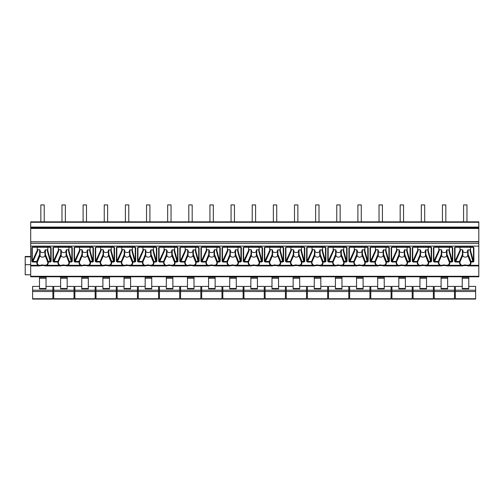 <?xml version="1.0" encoding="UTF-8"?>
<svg xmlns="http://www.w3.org/2000/svg" width="504" height="504" viewBox="0 0 504 504"><rect width="100%" height="100%" fill="white"/><g stroke="black" fill="none" stroke-linecap="round" stroke-linejoin="round"><path stroke-width="0.76" d="M30.694 222.296L478.8 222.296L478.8 221.836L30.694 221.836L40.843 221.836L30.694 221.836L30.694 276.784L478.8 276.784L478.8 241.8M30.694 241.8L478.8 241.618L478.8 222.296M30.694 274.787L25.2 274.787L25.2 256.473L30.694 256.473M30.694 264.695L25.2 264.695M463.579 221.836L445.826 221.836L466.962 221.836L466.962 204.926L463.579 204.926L463.579 221.836M442.443 221.836L424.689 221.836L445.826 221.836L445.826 204.926L442.443 204.926L442.443 221.836M421.306 221.836L403.553 221.836L424.689 221.836L424.689 204.926L421.306 204.926L421.306 221.836M400.17 221.836L382.416 221.836L403.553 221.836L403.553 204.926L400.17 204.926L400.17 221.836M379.033 221.836L361.28 221.836L382.416 221.836L382.416 204.926L379.033 204.926L379.033 221.836M357.897 221.836L340.143 221.836L361.28 221.836L361.28 204.926L357.897 204.926L357.897 221.836M336.76 221.836L319.007 221.836L340.143 221.836L340.143 204.926L336.76 204.926L336.76 221.836M315.624 221.836L297.87 221.836L319.007 221.836L319.007 204.926L315.624 204.926L315.624 221.836M294.487 221.836L276.728 221.836L297.87 221.836L297.87 204.926L294.487 204.926L294.487 221.836M273.351 221.836L255.591 221.836L276.728 221.836L276.728 204.926L273.351 204.926L273.351 221.836M252.214 221.836L234.454 221.836L255.591 221.836L255.591 204.926L252.214 204.926L252.214 221.836M231.071 221.836L213.318 221.836L234.454 221.836L234.454 204.926L231.071 204.926L231.071 221.836M209.935 221.836L192.181 221.836L213.318 221.836L213.318 204.926L209.935 204.926L209.935 221.836M188.798 221.836L171.045 221.836L192.181 221.836L192.181 204.926L188.798 204.926L188.798 221.836M167.662 221.836L149.909 221.836L171.045 221.836L171.045 204.926L167.662 204.926L167.662 221.836M146.525 221.836L128.772 221.836L149.909 221.836L149.909 204.926L146.525 204.926L146.525 221.836M125.389 221.836L107.635 221.836L128.772 221.836L128.772 204.926L125.389 204.926L125.389 221.836M104.252 221.836L86.499 221.836L107.635 221.836L107.635 204.926L104.252 204.926L104.252 221.836M83.116 221.836L65.362 221.836L86.499 221.836L86.499 204.926L83.116 204.926L83.116 221.836M61.979 221.836L44.226 221.836L65.362 221.836L65.362 204.926L61.979 204.926L61.979 221.836M40.843 221.836L44.226 221.836L44.226 204.926L40.843 204.926L40.843 221.836M30.694 228.451L478.8 228.451M37.246 247.13L37.246 250.375L37.668 250.721L32.754 262.03L31.865 261.431L31.865 247.577L32.376 247.199M459.988 247.13L459.988 250.375L460.41 250.721L455.496 262.03L454.608 261.431L454.608 247.577L455.427 247.073L473.451 247.351L473.048 247.004L473.867 247.596L473.867 261.431L473.004 262.03L470.131 250.998L470.131 249.776L470.56 249.474M454.608 247.577L455.118 247.199M438.852 247.13L438.852 250.375L439.274 250.721L434.36 262.03L433.471 261.431L433.471 247.577L434.291 247.073L452.315 247.351L451.912 247.004L452.724 247.596L452.724 261.431L451.868 262.03L448.995 250.998L448.995 249.776L449.417 249.474M433.471 247.577L433.982 247.199M417.715 247.13L417.715 250.375L418.137 250.721L413.223 262.03L412.335 261.431L412.335 247.577L413.154 247.073L431.178 247.351L430.769 247.004L431.588 247.596L431.588 261.431L430.731 262.03L427.858 250.998L427.858 249.776L428.28 249.474M412.335 247.577L412.845 247.199M396.579 247.13L396.579 250.375L397.001 250.721L392.087 262.03L391.199 261.431L391.199 247.577L392.011 247.073L410.036 247.351L409.632 247.004L410.451 247.596L410.451 261.431L409.594 262.03L406.722 250.998L406.722 249.776L407.144 249.474M391.199 247.577L391.709 247.199M375.442 247.13L375.442 250.375L375.864 250.721L370.95 262.03L370.062 261.431L370.062 247.577L370.875 247.073L388.899 247.351L388.496 247.004L389.315 247.596L389.315 261.431L388.458 262.03L385.585 250.998L385.585 249.776L386.007 249.474M370.062 247.577L370.572 247.199M354.306 247.13L354.306 250.375L354.728 250.721L349.814 262.03L348.925 261.431L348.925 247.577L349.738 247.073L367.762 247.351L367.359 247.004L368.178 247.596L368.178 261.431L367.315 262.03L364.449 250.998L364.449 249.776L364.871 249.474M348.925 247.577L349.429 247.199M333.169 247.13L333.169 250.375L333.591 250.721L328.677 262.03L327.789 261.431L327.789 247.577L328.602 247.073L346.626 247.351L346.223 247.004L347.042 247.596L347.042 261.431L346.179 262.03L343.312 250.998L343.312 249.776L343.734 249.474M327.789 247.577L328.293 247.199M312.026 247.13L312.026 250.375L312.455 250.721L307.541 262.03L306.646 261.431L306.646 247.577L307.465 247.073L325.489 247.351L325.086 247.004L325.905 247.596L325.905 261.431L325.042 262.03L322.176 250.998L322.176 249.776L322.598 249.474M306.646 247.577L307.156 247.199M290.89 247.13L290.89 250.375L291.312 250.721L286.398 262.03L285.51 261.431L285.51 247.577L286.329 247.073L304.353 247.351L303.95 247.004L304.769 247.596L304.769 261.431L303.906 262.03L301.039 250.998L301.039 249.776L301.461 249.474M285.51 247.577L286.02 247.199M269.753 247.13L269.753 250.375L270.175 250.721L265.262 262.03L264.373 261.431L264.373 247.577L265.192 247.073L283.216 247.351L282.813 247.004L283.632 247.596L283.632 261.431L282.769 262.03L279.903 250.998L279.903 249.776L280.325 249.474M264.373 247.577L264.883 247.199M248.617 247.13L248.617 250.375L249.039 250.721L244.125 262.03L243.237 261.431L243.237 247.577L244.056 247.073L262.08 247.351L261.677 247.004L262.496 247.596L262.496 261.431L261.633 262.03L258.766 250.998L258.766 249.776L259.188 249.474M243.237 247.577L243.747 247.199M227.48 247.13L227.48 250.375L227.903 250.721L222.988 262.03L222.1 261.431L222.1 247.577L222.919 247.073L240.944 247.351L240.54 247.004L241.359 247.596L241.359 261.431L240.496 262.03L237.63 250.998L237.63 249.776L238.052 249.474M222.1 247.577L222.611 247.199M206.344 247.13L206.344 250.375L206.766 250.721L201.852 262.03L200.964 261.431L200.964 247.577L201.783 247.073L219.807 247.351L219.404 247.004L220.223 247.596L220.223 261.431L219.36 262.03L216.487 250.998L216.487 249.776L216.915 249.474M200.964 247.577L201.474 247.199M185.207 247.13L185.207 250.375L185.629 250.721L180.716 262.03L179.827 261.431L179.827 247.577L180.646 247.073L198.671 247.351L198.267 247.004L199.086 247.596L199.086 261.431L198.223 262.03L195.35 250.998L195.35 249.776L195.773 249.474M179.827 247.577L180.338 247.199M164.071 247.13L164.071 250.375L164.493 250.721L159.579 262.03L158.691 261.431L158.691 247.577L159.51 247.073L177.534 247.351L177.131 247.004L177.944 247.596L177.944 261.431L177.087 262.03L174.214 250.998L174.214 249.776L174.636 249.474M158.691 247.577L159.201 247.199M142.934 247.13L142.934 250.375L143.357 250.721L138.442 262.03L137.554 261.431L137.554 247.577L138.373 247.073L156.391 247.351L155.988 247.004L156.807 247.596L156.807 261.431L155.95 262.03L153.077 250.998L153.077 249.776L153.5 249.474M137.554 247.577L138.065 247.199M121.798 247.13L121.798 250.375L122.22 250.721L117.306 262.03L116.418 261.431L116.418 247.577L117.23 247.073L135.255 247.351L134.852 247.004L135.671 247.596L135.671 261.431L134.814 262.03L131.941 250.998L131.941 249.776L132.363 249.474M116.418 247.577L116.928 247.199M100.661 247.13L100.661 250.375L101.083 250.721L96.169 262.03L95.281 261.431L95.281 247.577L96.094 247.073L114.118 247.351L113.715 247.004L114.534 247.596L114.534 261.431L113.671 262.03L110.804 250.998L110.804 249.776L111.227 249.474M95.281 247.577L95.785 247.199M79.525 247.13L79.525 250.375L79.947 250.721L75.033 262.03L74.145 261.431L74.145 247.577L74.957 247.073L92.982 247.351L92.578 247.004L93.397 247.596L93.397 261.431L92.534 262.03L89.668 250.998L89.668 249.776L90.09 249.474M74.145 247.577L74.649 247.199M58.382 247.13L58.382 250.375L58.81 250.721L53.896 262.03L53.002 261.431L53.002 247.577L53.821 247.073L71.845 247.351L71.442 247.004L72.261 247.596L72.261 261.431L71.398 262.03L68.531 250.998L68.531 249.776L68.954 249.474M53.002 247.577L53.512 247.199M31.865 247.577L32.684 247.073L50.709 247.351L50.305 247.004L51.125 247.596L51.125 261.431L50.261 262.03L47.395 250.998L47.395 249.776L47.817 249.474M51.125 261.431L50.709 261.192L50.709 247.351L51.125 247.596M47.817 247.13L47.817 250.671L50.709 261.192L47.855 261.815L48.264 262.03L48.264 261.431L45.385 254.337L44.963 254.678L47.855 262.559A5.323 3.767 0 0 1 46.702 264.902C45.404 265.337 43.861 265.318 42.078 264.858C40.257 265.469 39.022 265.488 38.361 264.902A5.323 3.767 0 0 1 37.208 262.559L40.099 255.427A2.432 1.72 180 0 0 42.531 257.141A2.432 1.72 180 0 0 44.963 255.427L44.963 250.072L47.395 249.776M42.544 265.299L39.596 265.917L38.039 265.293A5.733 4.051 0 0 1 36.798 262.779L37.208 261.815L36.798 261.431L36.798 262.03L32.754 262.03M50.261 262.03L48.264 262.03L48.264 262.779A5.733 4.051 0 0 1 47.023 265.293L45.467 265.917L60.732 265.917L59.176 265.293A5.733 4.051 0 0 1 57.941 262.779L61.236 255.427A2.432 1.72 180 0 0 63.668 257.141A2.432 1.72 180 0 0 66.1 255.427L66.522 254.337L69.401 261.431L68.991 261.815L71.845 261.192L71.845 247.351L72.261 247.596M473.004 262.03L471.001 262.03L471.001 261.431L470.597 261.815L471.001 262.779A5.733 4.051 0 0 1 469.766 265.293L468.21 265.917L478.8 265.917M465.286 265.299L462.338 265.917L460.782 265.293A5.733 4.051 0 0 1 459.541 262.779L462.842 255.427A2.432 1.72 180 0 0 465.274 257.141A2.432 1.72 180 0 0 467.706 255.427L468.128 254.337L471.001 261.431L473.451 261.192L473.451 247.351L473.867 247.596M451.868 262.03L449.864 262.03L449.864 261.431L449.461 261.815L449.864 262.779A5.733 4.051 0 0 1 448.629 265.293L447.073 265.917L462.338 265.917C464.373 265.419 466.332 265.419 468.21 265.917M444.15 265.299L441.202 265.917L439.646 265.293A5.733 4.051 0 0 1 438.404 262.779L441.706 255.427A2.432 1.72 180 0 0 444.137 257.141A2.432 1.72 180 0 0 446.569 255.427L446.991 254.337L449.864 261.431L452.315 261.192L452.315 247.351L452.724 247.596M430.731 262.03L428.728 262.03L428.728 261.431L428.324 261.815L428.728 262.779A5.733 4.051 0 0 1 427.486 265.293L425.937 265.917L441.202 265.917C443.236 265.419 445.196 265.419 447.073 265.917M423.014 265.299L420.065 265.917L418.509 265.293A5.733 4.051 0 0 1 417.268 262.779L420.569 255.427A2.432 1.72 180 0 0 423.001 257.141A2.432 1.72 180 0 0 425.426 255.427L425.855 254.337L428.728 261.431L431.178 261.192L431.178 247.351L431.588 247.596M409.594 262.03L407.591 262.03L407.591 261.431L407.188 261.815L407.591 262.779A5.733 4.051 0 0 1 406.35 265.293L404.794 265.917L420.065 265.917C422.1 265.419 424.059 265.419 425.937 265.917M401.877 265.299L398.929 265.917L397.373 265.293A5.733 4.051 0 0 1 396.131 262.779L399.433 255.427A2.432 1.72 180 0 0 401.864 257.141A2.432 1.72 180 0 0 404.29 255.427L404.712 254.337L407.591 261.431L410.036 261.192L410.036 247.351L410.451 247.596M388.458 262.03L386.455 262.03L386.455 261.431L386.051 261.815L386.455 262.779A5.733 4.051 0 0 1 385.214 265.293L383.657 265.917L398.929 265.917C400.964 265.419 402.923 265.419 404.794 265.917M380.74 265.299L377.786 265.917L376.236 265.293A5.733 4.051 0 0 1 374.995 262.779L378.296 255.427A2.432 1.72 180 0 0 380.722 257.141A2.432 1.72 180 0 0 383.153 255.427L383.576 254.337L386.455 261.431L388.899 261.192L388.899 247.351L389.315 247.596M367.315 262.03L365.318 262.03L365.318 261.431L364.915 261.815L365.318 262.779A5.733 4.051 0 0 1 364.077 265.293L362.521 265.917L377.786 265.917C379.827 265.419 381.786 265.419 383.657 265.917M359.604 265.299L356.649 265.917L355.093 265.293A5.733 4.051 0 0 1 353.858 262.779L357.16 255.427A2.432 1.72 180 0 0 359.585 257.141A2.432 1.72 180 0 0 362.017 255.427L362.439 254.337L365.318 261.431L367.762 261.192L367.762 247.351L368.178 247.596M346.179 262.03L344.182 262.03L344.182 261.431L343.778 261.815L344.182 262.779A5.733 4.051 0 0 1 342.941 265.293L341.384 265.917L356.649 265.917C358.691 265.419 360.65 265.419 362.521 265.917M338.468 265.299L335.513 265.917L333.957 265.293A5.733 4.051 0 0 1 332.722 262.779L336.017 255.427A2.432 1.72 180 0 0 338.449 257.141A2.432 1.72 180 0 0 340.88 255.427L340.88 250.072L343.312 249.776M325.042 262.03L323.045 262.03L323.045 261.431L322.636 261.815L323.045 262.779A5.733 4.051 0 0 1 321.804 265.293L320.248 265.917L335.513 265.917C337.554 265.419 339.513 265.419 341.384 265.917M317.331 265.299L314.376 265.917L312.82 265.293A5.733 4.051 0 0 1 311.579 262.779L314.88 255.427A2.432 1.72 180 0 0 317.312 257.141A2.432 1.72 180 0 0 319.744 255.427L319.744 250.072L322.176 249.776M303.906 262.03L301.909 262.03L301.909 261.431L301.499 261.815L301.909 262.779A5.733 4.051 0 0 1 300.668 265.293L299.111 265.917L314.376 265.917C316.418 265.419 318.377 265.419 320.248 265.917M296.188 265.299L293.24 265.917L291.684 265.293A5.733 4.051 0 0 1 290.443 262.779L293.744 255.427A2.432 1.72 180 0 0 296.176 257.141A2.432 1.72 180 0 0 298.607 255.427L298.607 250.072L301.039 249.776M282.769 262.03L280.772 262.03L280.772 261.431L280.363 261.815L280.772 262.779A5.733 4.051 0 0 1 279.531 265.293L277.975 265.917L293.24 265.917C295.281 265.419 297.234 265.419 299.111 265.917M275.052 265.299L272.103 265.917L270.547 265.293A5.733 4.051 0 0 1 269.306 262.779L272.607 255.427A2.432 1.72 180 0 0 275.039 257.141A2.432 1.72 180 0 0 277.471 255.427L277.471 250.072L279.903 249.776M261.633 262.03L259.636 262.03L259.636 261.431L259.226 261.815L259.636 262.779A5.733 4.051 0 0 1 258.394 265.293L256.838 265.917L272.103 265.917C274.144 265.419 276.098 265.419 277.975 265.917M253.915 265.299L250.967 265.917L249.411 265.293A5.733 4.051 0 0 1 248.17 262.779L251.471 255.427A2.432 1.72 180 0 0 253.903 257.141A2.432 1.72 180 0 0 256.334 255.427L256.757 254.337L259.636 261.431L262.08 261.192L262.08 247.351L262.496 247.596M240.496 262.03L238.499 262.03L238.499 261.431L238.09 261.815L238.499 262.779A5.733 4.051 0 0 1 237.258 265.293L235.702 265.917L250.967 265.917C253.008 265.419 254.961 265.419 256.838 265.917M232.779 265.299L229.83 265.917L228.274 265.293A5.733 4.051 0 0 1 227.033 262.779L230.334 255.427A2.432 1.72 180 0 0 232.766 257.141A2.432 1.72 180 0 0 235.198 255.427L235.62 254.337L238.499 261.431L240.944 261.192L240.944 247.351L241.359 247.596M219.36 262.03L217.363 262.03L217.363 261.431L216.953 261.815L217.363 262.779A5.733 4.051 0 0 1 216.121 265.293L214.565 265.917L229.83 265.917C231.871 265.419 233.825 265.419 235.702 265.917M211.642 265.299L208.694 265.917L207.138 265.293A5.733 4.051 0 0 1 205.897 262.779L209.198 255.427A2.432 1.72 180 0 0 211.63 257.141A2.432 1.72 180 0 0 214.061 255.427L214.483 254.337L217.363 261.431L219.807 261.192L219.807 247.351L220.223 247.596M198.223 262.03L196.22 262.03L196.22 261.431L195.817 261.815L196.22 262.779A5.733 4.051 0 0 1 194.985 265.293L193.429 265.917L208.694 265.917C210.735 265.419 212.688 265.419 214.565 265.917M190.506 265.299L187.557 265.917L186.001 265.293A5.733 4.051 0 0 1 184.76 262.779L188.061 255.427A2.432 1.72 180 0 0 190.493 257.141A2.432 1.72 180 0 0 192.925 255.427L193.347 254.337L196.22 261.431L198.671 261.192L198.671 247.351L199.086 247.596M177.087 262.03L175.083 262.03L175.083 261.431L174.68 261.815L175.083 262.779A5.733 4.051 0 0 1 173.849 265.293L172.292 265.917L187.557 265.917C189.592 265.419 191.552 265.419 193.429 265.917M169.369 265.299L166.421 265.917L164.865 265.293A5.733 4.051 0 0 1 163.624 262.779L166.925 255.427A2.432 1.72 180 0 0 169.357 257.141A2.432 1.72 180 0 0 171.782 255.427L172.211 254.337L175.083 261.431L177.534 261.192L177.534 247.351L177.944 247.596M155.95 262.03L153.947 262.03L153.947 262.779A5.733 4.051 0 0 1 152.706 265.293L151.15 265.917C149.278 265.419 147.319 265.419 145.284 265.917L143.728 265.293A5.733 4.051 0 0 1 142.487 262.779L145.788 255.427A2.432 1.72 180 0 0 148.22 257.141A2.432 1.72 180 0 0 150.646 255.427L151.068 254.337L153.947 261.431L153.544 261.815L156.391 261.192L156.391 247.351L156.807 247.596M148.233 265.299L145.284 265.917L130.013 265.917L131.569 265.293L143.728 265.293L144.043 264.902A5.323 3.767 0 0 1 142.89 262.559L142.487 261.431L142.487 262.03L138.442 262.03M127.096 265.299L124.148 265.917L122.592 265.293A5.733 4.051 0 0 1 121.351 262.779L124.652 255.427A2.432 1.72 180 0 0 127.077 257.141A2.432 1.72 180 0 0 129.509 255.427L129.931 254.337L132.81 261.431L132.407 261.815L135.255 261.192L135.255 247.351L135.671 247.596M113.671 262.03L111.674 262.03L111.674 261.431L111.271 261.815L111.674 262.779A5.733 4.051 0 0 1 110.433 265.293L108.877 265.917L124.148 265.917C126.183 265.419 128.142 265.419 130.013 265.917M105.96 265.299L103.005 265.917L101.455 265.293A5.733 4.051 0 0 1 100.214 262.779L103.515 255.427A2.432 1.72 180 0 0 105.941 257.141A2.432 1.72 180 0 0 108.373 255.427L108.795 254.337L111.674 261.431L114.118 261.192L114.118 247.351L114.534 247.596M92.534 262.03L90.537 262.03L90.537 261.431L90.134 261.815L90.537 262.779A5.733 4.051 0 0 1 89.296 265.293L87.74 265.917L103.005 265.917C105.046 265.419 107.005 265.419 108.877 265.917M84.823 265.299L81.868 265.917L80.312 265.293A5.733 4.051 0 0 1 79.078 262.779L82.373 255.427A2.432 1.72 180 0 0 84.804 257.141A2.432 1.72 180 0 0 87.236 255.427L87.658 254.337L90.537 261.431L92.982 261.192L92.982 247.351L93.397 247.596M71.398 262.03L69.401 262.03L69.401 262.779A5.733 4.051 0 0 1 68.16 265.293L66.604 265.917L81.868 265.917C83.91 265.419 85.869 265.419 87.74 265.917M63.687 265.299L60.732 265.917C62.773 265.419 64.733 265.419 66.604 265.917M478.8 265.293L469.766 265.293L469.445 264.902C468.14 265.337 466.603 265.318 464.814 264.858C463 265.469 461.759 265.488 461.097 264.902A5.323 3.767 0 0 1 459.95 262.559L459.541 261.431L459.541 262.03L455.496 262.03M462.842 254.678L462.42 254.337L462.42 249.776L462.842 250.072L462.842 254.678M462.42 254.337L459.541 261.431L454.608 261.431M462.842 250.822A2.432 1.72 180 0 0 465.274 252.542A2.432 1.72 180 0 0 467.706 250.822M459.988 249.474L462.42 249.776M471.001 262.779L467.706 254.678L467.706 250.072L470.131 249.776M470.56 247.13L470.56 250.671L470.131 250.998M461.097 264.902L460.782 265.293L448.629 265.293L448.308 264.902C447.004 265.337 445.46 265.318 443.678 264.858C441.863 265.469 440.622 265.488 439.961 264.902A5.323 3.767 0 0 1 438.808 262.559L438.404 261.431L438.404 262.03L434.36 262.03M441.706 254.678L441.284 254.337L441.284 249.776L441.706 250.072L441.706 254.678M441.284 254.337L438.404 261.431L433.471 261.431M441.706 250.822A2.432 1.72 180 0 0 444.137 252.542A2.432 1.72 180 0 0 446.569 250.822M438.852 249.474L441.284 249.776M449.864 262.779L446.569 254.678L446.569 250.072L448.995 249.776M449.417 247.13L449.417 250.671L448.995 250.998M439.961 264.902L439.646 265.293L427.486 265.293L427.171 264.902C425.867 265.337 424.324 265.318 422.541 264.858C420.727 265.469 419.486 265.488 418.824 264.902A5.323 3.767 0 0 1 417.671 262.559L417.268 261.431L417.268 262.03L413.223 262.03M420.569 254.678L420.147 254.337L420.147 249.776L420.569 250.072L420.569 254.678M420.147 254.337L417.268 261.431L412.335 261.431M420.569 250.822A2.432 1.72 180 0 0 423.001 252.542A2.432 1.72 180 0 0 425.426 250.822M417.715 249.474L420.147 249.776M428.728 262.779L425.426 254.678L425.426 250.072L427.858 249.776M428.28 247.13L428.28 250.671L427.858 250.998M418.824 264.902L418.509 265.293L406.35 265.293L406.035 264.902C404.731 265.337 403.187 265.318 401.404 264.858C399.59 265.469 398.349 265.488 397.688 264.902A5.323 3.767 0 0 1 396.535 262.559L396.131 261.431L396.131 262.03L392.087 262.03M399.433 254.678L399.011 254.337L399.011 249.776L399.433 250.072L399.433 254.678M399.011 254.337L396.131 261.431L391.199 261.431M399.433 250.822A2.432 1.72 180 0 0 401.864 252.542A2.432 1.72 180 0 0 404.29 250.822M396.579 249.474L399.011 249.776M407.591 262.779L404.29 254.678L404.29 250.072L406.722 249.776M407.144 247.13L407.144 250.671L406.722 250.998M397.688 264.902L397.373 265.293L385.214 265.293L384.899 264.902C383.594 265.337 382.051 265.318 380.268 264.858C378.447 265.469 377.212 265.488 376.551 264.902A5.323 3.767 0 0 1 375.398 262.559L374.995 261.431L374.995 262.03L370.95 262.03M378.296 254.678L377.868 254.337L377.868 249.776L378.296 250.072L378.296 254.678M377.868 254.337L374.995 261.431L370.062 261.431M378.296 250.822A2.432 1.72 180 0 0 380.722 252.542A2.432 1.72 180 0 0 383.153 250.822M375.442 249.474L377.868 249.776M386.455 262.779L383.153 254.678L383.153 250.072L385.585 249.776M386.007 247.13L386.007 250.671L385.585 250.998M376.551 264.902L376.236 265.293L364.077 265.293L363.762 264.902C362.458 265.337 360.914 265.318 359.131 264.858C357.311 265.469 356.076 265.488 355.414 264.902A5.323 3.767 0 0 1 354.262 262.559L353.858 261.431L353.858 262.03L349.814 262.03M357.16 254.678L356.731 254.337L356.731 249.776L357.16 250.072L357.16 254.678M356.731 254.337L353.858 261.431L348.925 261.431M357.16 250.822A2.432 1.72 180 0 0 359.585 252.542A2.432 1.72 180 0 0 362.017 250.822L362.439 249.776L364.449 249.776M354.306 249.474L356.731 249.776M364.871 247.13L364.871 250.671L364.449 250.998M362.017 250.072L362.017 254.678L364.915 262.559A5.323 3.767 0 0 1 363.762 264.902M355.414 264.902L355.093 265.293L342.941 265.293L342.626 264.902C341.321 265.337 339.778 265.318 337.995 264.858C336.174 265.469 334.94 265.488 334.278 264.902A5.323 3.767 0 0 1 333.125 262.559L332.722 261.431L332.722 262.03L328.677 262.03M336.017 250.072L336.017 254.678L335.595 254.337L335.595 249.776L336.017 250.822A2.432 1.72 180 0 0 338.449 252.542A2.432 1.72 180 0 0 340.88 250.822M335.595 254.337L332.722 261.431L327.789 261.431M347.042 261.431L346.626 261.192L346.626 247.351L347.042 247.596M343.734 247.13L343.734 250.671L346.626 261.192L344.182 261.431L341.303 254.337L340.88 254.678L343.778 262.559A5.323 3.767 0 0 1 342.626 264.902M333.169 249.474L335.595 249.776M343.734 250.671L343.312 250.998M340.88 250.072L340.88 254.678M334.278 264.902L333.957 265.293L321.804 265.293L321.489 264.902C320.185 265.337 318.641 265.318 316.858 264.858C315.038 265.469 313.803 265.488 313.142 264.902A5.323 3.767 0 0 1 311.989 262.559L311.579 261.431L311.579 262.03L307.541 262.03M314.88 250.822L314.88 254.678L314.458 254.337L314.458 249.776L314.88 250.822A2.432 1.72 180 0 0 317.312 252.542A2.432 1.72 180 0 0 319.744 250.822M314.458 254.337L311.579 261.431L306.646 261.431M325.905 261.431L325.489 261.192L325.489 247.351L325.905 247.596M322.598 247.13L322.598 250.671L325.489 261.192L323.045 261.431L320.166 254.337L319.744 254.678L322.636 262.559A5.323 3.767 0 0 1 321.489 264.902M314.88 254.678L314.88 250.072M312.026 249.474L314.458 249.776M322.598 250.671L322.176 250.998M319.744 250.072L319.744 254.678M313.142 264.902L312.82 265.293L300.668 265.293L300.346 264.902C299.048 265.337 297.505 265.318 295.722 264.858C293.901 265.469 292.666 265.488 292.005 264.902A5.323 3.767 0 0 1 290.852 262.559L290.443 261.431L290.443 262.03L286.398 262.03M293.744 254.678L293.322 254.337L293.322 249.776L293.744 250.072L293.744 254.678L293.744 250.822A2.432 1.72 180 0 0 296.176 252.542A2.432 1.72 180 0 0 298.607 250.822M293.322 254.337L290.443 261.431L285.51 261.431M304.769 261.431L304.353 261.192L304.353 247.351L304.769 247.596M301.461 247.13L301.461 250.671L304.353 261.192L301.909 261.431L299.029 254.337L298.607 254.678L301.499 262.559A5.323 3.767 0 0 1 300.346 264.902M290.89 249.474L293.322 249.776M301.461 250.671L301.039 250.998M298.607 250.072L298.607 254.678M292.005 264.902L291.684 265.293L279.531 265.293L279.21 264.902C277.912 265.337 276.368 265.318 274.586 264.858C272.765 265.469 271.524 265.488 270.868 264.902A5.323 3.767 0 0 1 269.716 262.559L269.306 261.431L269.306 262.03L265.262 262.03M272.607 254.678L272.185 254.337L272.185 249.776L272.607 250.072L272.607 254.678M272.185 254.337L269.306 261.431L264.373 261.431M283.632 261.431L283.216 261.192L283.216 247.351L283.632 247.596M280.325 247.13L280.325 250.671L283.216 261.192L280.772 261.431L277.893 254.337L277.471 254.678L280.363 262.559A5.323 3.767 0 0 1 279.21 264.902M272.607 250.822A2.432 1.72 180 0 0 275.039 252.542A2.432 1.72 180 0 0 277.471 250.822M269.753 249.474L272.185 249.776M280.325 250.671L279.903 250.998M277.471 250.072L277.471 254.678M270.868 264.902L270.547 265.293L258.394 265.293L258.073 264.902C256.775 265.337 255.232 265.318 253.449 264.858C251.628 265.469 250.387 265.488 249.732 264.902A5.323 3.767 0 0 1 248.579 262.559L248.17 261.431L248.17 262.03L244.125 262.03M251.471 254.678L251.049 254.337L251.049 249.776L251.471 250.072L251.471 254.678M251.049 254.337L248.17 261.431L243.237 261.431M251.471 250.822A2.432 1.72 180 0 0 253.903 252.542A2.432 1.72 180 0 0 256.334 250.822L256.757 249.776L258.766 249.776M248.617 249.474L251.049 249.776M259.188 247.13L259.188 250.671L258.766 250.998M256.334 250.072L256.334 254.678L259.226 262.559A5.323 3.767 0 0 1 258.073 264.902M249.732 264.902L249.411 265.293L237.258 265.293L236.937 264.902C235.639 265.337 234.095 265.318 232.306 264.858C230.492 265.469 229.251 265.488 228.596 264.902A5.323 3.767 0 0 1 227.443 262.559L227.033 261.431L227.033 262.03L222.988 262.03M230.334 254.678L229.912 254.337L229.912 249.776L230.334 250.072L230.334 254.678L230.334 250.822A2.432 1.72 180 0 0 232.766 252.542A2.432 1.72 180 0 0 235.198 250.822L235.62 249.776L237.63 249.776M229.912 254.337L227.033 261.431L222.1 261.431M227.48 249.474L229.912 249.776M238.052 247.13L238.052 250.671L237.63 250.998M235.198 250.072L235.198 254.678L238.09 262.559A5.323 3.767 0 0 1 236.937 264.902M228.596 264.902L228.274 265.293L216.121 265.293L215.8 264.902C214.502 265.337 212.959 265.318 211.17 264.858C209.355 265.469 208.114 265.488 207.453 264.902A5.323 3.767 0 0 1 206.306 262.559L205.897 261.431L205.897 262.03L201.852 262.03M209.198 254.678L208.776 254.337L208.776 249.776L209.198 250.072L209.198 254.678L209.198 250.822A2.432 1.72 180 0 0 211.63 252.542A2.432 1.72 180 0 0 214.061 250.822L214.483 249.776L216.487 249.776M208.776 254.337L205.897 261.431L200.964 261.431M206.344 249.474L208.776 249.776M216.915 247.13L216.915 250.671L216.487 250.998M214.061 250.072L214.061 254.678L216.953 262.559A5.323 3.767 0 0 1 215.8 264.902M207.453 264.902L207.138 265.293L194.985 265.293L194.664 264.902C193.36 265.337 191.822 265.318 190.033 264.858C188.219 265.469 186.978 265.488 186.316 264.902A5.323 3.767 0 0 1 185.163 262.559L184.76 261.431L184.76 262.03L180.716 262.03M188.061 254.678L187.639 254.337L187.639 249.776L188.061 250.072L188.061 254.678M187.639 254.337L184.76 261.431L179.827 261.431M188.061 250.822A2.432 1.72 180 0 0 190.493 252.542A2.432 1.72 180 0 0 192.925 250.822M185.207 249.474L187.639 249.776M196.22 262.779L192.925 254.678L192.925 250.072L195.35 249.776M195.773 247.13L195.773 250.671L195.35 250.998M186.316 264.902L186.001 265.293L173.849 265.293L173.527 264.902C172.223 265.337 170.68 265.318 168.897 264.858C167.082 265.469 165.841 265.488 165.18 264.902A5.323 3.767 0 0 1 164.027 262.559L163.624 261.431L163.624 262.03L159.579 262.03M166.925 250.822L166.925 254.678L166.503 254.337L166.503 249.776L166.925 250.822A2.432 1.72 180 0 0 169.357 252.542A2.432 1.72 180 0 0 171.782 250.822M166.503 254.337L163.624 261.431L158.691 261.431M166.925 254.678L166.925 250.072M164.071 249.474L166.503 249.776M175.083 262.779L171.782 254.678L171.782 250.072L174.214 249.776M174.636 247.13L174.636 250.671L174.214 250.998M165.18 264.902L164.865 265.293L152.706 265.293L152.391 264.902C151.087 265.337 149.543 265.318 147.76 264.858C145.946 265.469 144.705 265.488 144.043 264.902M145.788 254.678L145.366 254.337L145.366 249.776L145.788 250.072L145.788 254.678M145.366 254.337L142.487 261.431L137.554 261.431M145.788 250.822A2.432 1.72 180 0 0 148.22 252.542A2.432 1.72 180 0 0 150.646 250.822M142.934 249.474L145.366 249.776M153.947 262.779L150.646 254.678L150.646 250.072L153.077 249.776M153.5 247.13L153.5 250.671L153.077 250.998M134.814 262.03L132.81 262.03L132.81 262.779A5.733 4.051 0 0 1 131.569 265.293L131.254 264.902C129.95 265.337 128.407 265.318 126.624 264.858C124.809 265.469 123.568 265.488 122.907 264.902A5.323 3.767 0 0 1 121.754 262.559L121.351 261.431L121.351 262.03L117.306 262.03M124.652 254.678L124.23 254.337L124.23 249.776L124.652 250.072L124.652 254.678M124.23 254.337L121.351 261.431L116.418 261.431M124.652 250.822A2.432 1.72 180 0 0 127.077 252.542A2.432 1.72 180 0 0 129.509 250.822M121.798 249.474L124.23 249.776M132.81 262.779L129.509 254.678L129.509 250.072L131.941 249.776M132.363 247.13L132.363 250.671L131.941 250.998M122.907 264.902L122.592 265.293L110.433 265.293L110.118 264.902C108.814 265.337 107.27 265.318 105.487 264.858C103.667 265.469 102.432 265.488 101.77 264.902A5.323 3.767 0 0 1 100.617 262.559L100.214 261.431L100.214 262.03L96.169 262.03M103.515 254.678L103.087 254.337L103.087 249.776L103.515 250.072L103.515 254.678M103.087 254.337L100.214 261.431L95.281 261.431M103.515 250.822A2.432 1.72 180 0 0 105.941 252.542A2.432 1.72 180 0 0 108.373 250.822M100.661 249.474L103.087 249.776M111.674 262.779L108.373 254.678L108.373 250.072L110.804 249.776M111.227 247.13L111.227 250.671L110.804 250.998M101.77 264.902L101.455 265.293L89.296 265.293L88.981 264.902C87.677 265.337 86.134 265.318 84.351 264.858C82.53 265.469 81.295 265.488 80.634 264.902A5.323 3.767 0 0 1 79.481 262.559L79.078 261.431L79.078 262.03L75.033 262.03M82.373 250.822L82.373 254.678L81.95 254.337L81.95 249.776L82.373 250.822A2.432 1.72 180 0 0 84.804 252.542A2.432 1.72 180 0 0 87.236 250.822M81.95 254.337L79.078 261.431L74.145 261.431M82.373 254.678L82.373 250.072M79.525 249.474L81.95 249.776M90.537 262.779L87.236 254.678L87.236 250.072L89.668 249.776M90.09 247.13L90.09 250.671L89.668 250.998M80.634 264.902L80.312 265.293L68.16 265.293L67.845 264.902C66.541 265.337 64.997 265.318 63.214 264.858C61.394 265.469 60.159 265.488 59.497 264.902A5.323 3.767 0 0 1 58.344 262.559L57.941 261.431L57.941 262.03L53.896 262.03M61.236 250.822L61.236 254.678L60.814 254.337L60.814 249.776L61.236 250.822A2.432 1.72 180 0 0 63.668 252.542A2.432 1.72 180 0 0 66.1 250.822L66.522 249.776L68.531 249.776M60.814 254.337L57.941 261.431L53.002 261.431M61.236 254.678L61.236 250.072M58.382 249.474L60.814 249.776M68.954 247.13L68.954 250.671L68.531 250.998M66.1 250.072L66.1 254.678L68.991 262.559A5.323 3.767 0 0 1 67.845 264.902M40.099 250.072L40.099 254.678L39.677 254.337L39.677 249.776L40.099 250.822A2.432 1.72 180 0 0 42.531 252.542A2.432 1.72 180 0 0 44.963 250.822L44.963 250.072M39.677 254.337L36.798 261.431L31.865 261.431M37.246 249.474L39.677 249.776M40.099 254.678L40.099 250.822M47.817 250.671L47.395 250.998M30.694 256.832L25.2 256.832M447.646 288.483L447.646 288.893L441.094 288.893L441.094 288.483L447.646 288.483L447.646 276.784M441.094 286.404L434.202 286.404L434.202 299.074L454.495 299.074L434.202 299.067M447.646 286.404L454.495 286.404L454.495 299.074M441.094 276.784L441.094 288.483M462.231 276.784L462.231 288.893L468.783 288.893L468.783 276.784M462.231 286.404L455.339 286.404L455.339 299.074L475.631 299.074L455.339 299.067M468.783 286.404L475.631 286.404L475.631 299.074M426.51 288.483L426.51 288.893L419.952 288.893L419.952 288.483L426.51 288.483L426.51 276.784M419.952 286.404L413.066 286.404L413.066 299.074L433.358 299.074L413.066 299.067M426.51 286.404L433.358 286.404L433.358 299.074M419.952 276.784L419.952 288.483M405.367 288.483L405.367 288.893L398.815 288.893L398.815 288.483L405.367 288.483L405.367 276.784M398.815 286.404L391.929 286.404L391.929 299.074L412.222 299.074L391.929 299.067M405.367 286.404L412.222 286.404L412.222 299.074M398.815 276.784L398.815 288.483M384.231 288.483L384.231 288.893L377.679 288.893L377.679 288.483L384.231 288.483L384.231 276.784M377.679 286.404L370.793 286.404L370.793 299.074L391.079 299.074L370.793 299.067M384.231 286.404L391.079 286.404L391.079 299.074M377.679 276.784L377.679 288.483M363.094 288.483L363.094 288.893L356.542 288.893L356.542 288.483L363.094 288.483L363.094 276.784M356.542 286.404L349.65 286.404L349.65 299.074L369.942 299.074L349.65 299.067M363.094 286.404L369.942 286.404L369.942 299.074M356.542 276.784L356.542 288.483M341.958 288.483L341.958 288.893L335.406 288.893L335.406 288.483L341.958 288.483L341.958 276.784M335.406 286.404L328.514 286.404L328.514 299.074L348.806 299.074L328.514 299.067M341.958 286.404L348.806 286.404L348.806 299.074M335.406 276.784L335.406 288.483M320.821 288.483L320.821 288.893L314.269 288.893L314.269 288.483L320.821 288.483L320.821 276.784M314.269 286.404L307.377 286.404L307.377 299.074L327.669 299.074L307.377 299.067M320.821 286.404L327.669 286.404L327.669 299.074M314.269 276.784L314.269 288.483M299.685 288.483L299.685 288.893L293.133 288.893L293.133 288.483L299.685 288.483L299.685 276.784M293.133 286.404L286.24 286.404L286.24 299.074L306.533 299.074L286.24 299.067M299.685 286.404L306.533 286.404L306.533 299.074M293.133 276.784L293.133 288.483M278.548 288.483L278.548 288.893L271.996 288.893L271.996 288.483L278.548 288.483L278.548 276.784M271.996 286.404L265.104 286.404L265.104 299.074L285.396 299.074L265.104 299.067M278.548 286.404L285.396 286.404L285.396 299.074M271.996 276.784L271.996 288.483M257.412 288.483L257.412 288.893L250.86 288.893L250.86 288.483L257.412 288.483L257.412 276.784M250.86 286.404L243.968 286.404L243.968 299.074L264.26 299.074L243.968 299.067M257.412 286.404L264.26 286.404L264.26 299.074M250.86 276.784L250.86 288.483M236.275 288.483L236.275 288.893L229.723 288.893L229.723 288.483L236.275 288.483L236.275 276.784M229.723 286.404L222.831 286.404L222.831 299.074L243.123 299.074L222.831 299.067M236.275 286.404L243.123 286.404L243.123 299.074M229.723 276.784L229.723 288.483M215.139 288.483L215.139 288.893L208.587 288.893L208.587 288.483L215.139 288.483L215.139 276.784M208.587 286.404L201.694 286.404L201.694 299.074L221.987 299.074L201.694 299.067M215.139 286.404L221.987 286.404L221.987 299.074M208.587 276.784L208.587 288.483M194.002 288.483L194.002 288.893L187.45 288.893L187.45 288.483L194.002 288.483L194.002 276.784M187.45 286.404L180.558 286.404L180.558 299.074L200.85 299.074L180.558 299.067M194.002 286.404L200.85 286.404L200.85 299.074M187.45 276.784L187.45 288.483M172.866 288.483L172.866 288.893L166.314 288.893L166.314 288.483L172.866 288.483L172.866 276.784M166.314 286.404L159.422 286.404L159.422 299.074L179.714 299.074L159.422 299.067M172.866 286.404L179.714 286.404L179.714 299.074M166.314 276.784L166.314 288.483M151.729 288.483L151.729 288.893L145.171 288.893L145.171 288.483L151.729 288.483L151.729 276.784M145.171 286.404L138.285 286.404L138.285 299.074L158.577 299.074L138.285 299.067M151.729 286.404L158.577 286.404L158.577 299.074M145.171 276.784L145.171 288.483M130.586 288.483L130.586 288.893L124.034 288.893L124.034 288.483L130.586 288.483L130.586 276.784M124.034 286.404L117.148 286.404L117.148 299.074L137.435 299.074L117.148 299.067M130.586 286.404L137.435 286.404L137.435 299.074M124.034 276.784L124.034 288.483M109.45 288.483L109.45 288.893L102.898 288.893L102.898 288.483L109.45 288.483L109.45 276.784M102.898 286.404L96.012 286.404L96.012 299.074L116.298 299.074L96.012 299.067M109.45 286.404L116.298 286.404L116.298 299.074M102.898 276.784L102.898 288.483M88.313 288.483L88.313 288.893L81.761 288.893L81.761 288.483L88.313 288.483L88.313 276.784M81.761 286.404L74.869 286.404L74.869 299.074L95.162 299.074L74.869 299.067M88.313 286.404L95.162 286.404L95.162 299.074M81.761 276.784L81.761 288.483M67.177 288.483L67.177 288.893L60.625 288.893L60.625 288.483L67.177 288.483L67.177 276.784M60.625 286.404L53.733 286.404L53.733 299.074L74.025 299.074L53.733 299.067M67.177 286.404L74.025 286.404L74.025 299.074M60.625 276.784L60.625 288.483M46.04 288.483L46.04 288.893L39.488 288.893L39.488 288.483L46.04 288.483L46.04 276.784M39.488 286.404L32.596 286.404L32.596 299.074L52.889 299.074L32.596 299.067M46.04 286.404L52.889 286.404L52.889 299.074M39.488 276.784L39.488 288.483M30.694 227.077L478.8 227.077M30.694 227.814L478.8 227.814M30.694 241.882L478.8 241.882M30.694 243.401L478.8 243.401M30.694 246.128L478.8 246.128M50.305 247.004L32.684 247.004M30.694 265.293L38.039 265.293L38.361 264.902M473.048 247.004L455.427 247.004M451.912 247.004L434.291 247.004M430.769 247.004L413.154 247.004M409.632 247.004L392.011 247.004M388.496 247.004L370.875 247.004M367.359 247.004L349.738 247.004M346.223 247.004L328.602 247.004M325.086 247.004L307.465 247.004M303.95 247.004L286.329 247.004M282.813 247.004L265.192 247.004M261.677 247.004L244.056 247.004M240.54 247.004L222.919 247.004M219.404 247.004L201.783 247.004M198.267 247.004L180.646 247.004M177.131 247.004L159.51 247.004M155.988 247.004L138.373 247.004M134.852 247.004L117.23 247.004M113.715 247.004L96.094 247.004M92.578 247.004L74.957 247.004M71.442 247.004L53.821 247.004M46.702 264.902L47.023 265.293L59.176 265.293L59.497 264.902M48.264 262.779L44.963 255.427M30.694 276.293L478.8 276.293M459.541 262.779L462.842 255.427M459.988 250.375L455.011 261.229L455.011 247.369M473.867 261.431L473.451 261.192L470.56 250.671M467.706 255.427L470.597 262.559A5.323 3.767 0 0 1 469.445 264.902M460.41 250.721L460.41 249.776M468.128 249.776L468.128 254.337M438.404 262.779L441.706 255.427M438.852 250.375L433.875 261.229L433.875 247.369M452.724 261.431L452.315 261.192L449.417 250.671M446.569 255.427L449.461 262.559A5.323 3.767 0 0 1 448.308 264.902M439.274 250.721L439.274 249.776M446.991 249.776L446.991 254.337M417.268 262.779L420.569 255.427M417.715 250.375L412.738 261.229L412.738 247.369M431.588 261.431L431.178 261.192L428.28 250.671M425.426 255.427L428.324 262.559A5.323 3.767 0 0 1 427.171 264.902M418.137 250.721L418.137 249.776M425.855 249.776L425.855 254.337M396.131 262.779L399.433 255.427M396.579 250.375L391.602 261.229L391.602 247.369M410.451 261.431L410.036 261.192L407.144 250.671M404.29 255.427L407.188 262.559A5.323 3.767 0 0 1 406.035 264.902M397.001 250.721L397.001 249.776M404.712 249.776L404.712 254.337M374.995 262.779L378.296 255.427M375.442 250.375L370.459 261.229L370.459 247.369M389.315 261.431L388.899 261.192L386.007 250.671M383.153 255.427L386.051 262.559A5.323 3.767 0 0 1 384.899 264.902M375.864 250.721L375.864 249.776M383.576 249.776L383.576 254.337M353.858 262.779L357.16 255.427M354.306 250.375L349.322 261.229L349.322 247.369M368.178 261.431L367.762 261.192L364.871 250.671M365.318 262.779L362.017 255.427M354.728 250.721L354.728 249.776M362.439 249.776L362.439 254.337M332.722 262.779L336.017 255.427M333.169 250.375L328.186 261.229L328.186 247.369M344.182 262.779L340.88 255.427M333.591 250.721L333.591 249.776M341.303 249.776L341.303 254.337M311.579 262.779L314.88 255.427M312.026 250.375L307.049 261.229L307.049 247.369M323.045 262.779L319.744 255.427M312.455 250.721L312.455 249.776M320.166 249.776L320.166 254.337M290.443 262.779L293.744 255.427M290.89 250.375L285.913 261.229L285.913 247.369M301.909 262.779L298.607 255.427M291.312 250.721L291.312 249.776M299.029 249.776L299.029 254.337M269.306 262.779L272.607 255.427M269.753 250.375L264.776 261.229L264.776 247.369M280.772 262.779L277.471 255.427M270.175 250.721L270.175 249.776M277.893 249.776L277.893 254.337M248.17 262.779L251.471 255.427M248.617 250.375L243.64 261.229L243.64 247.369M262.496 261.431L262.08 261.192L259.188 250.671M259.636 262.779L256.334 255.427M249.039 250.721L249.039 249.776M256.757 249.776L256.757 254.337M227.033 262.779L230.334 255.427M227.48 250.375L222.503 261.229L222.503 247.369M241.359 261.431L240.944 261.192L238.052 250.671M238.499 262.779L235.198 255.427M227.903 250.721L227.903 249.776M235.62 249.776L235.62 254.337M205.897 262.779L209.198 255.427M206.344 250.375L201.367 261.229L201.367 247.369M220.223 261.431L219.807 261.192L216.915 250.671M217.363 262.779L214.061 255.427M206.766 250.721L206.766 249.776M214.483 249.776L214.483 254.337M184.76 262.779L188.061 255.427M185.207 250.375L180.23 261.229L180.23 247.369M199.086 261.431L198.671 261.192L195.773 250.671M192.925 255.427L195.817 262.559A5.323 3.767 0 0 1 194.664 264.902M185.629 250.721L185.629 249.776M193.347 249.776L193.347 254.337M163.624 262.779L166.925 255.427M164.071 250.375L159.094 261.229L159.094 247.369M177.944 261.431L177.534 261.192L174.636 250.671M171.782 255.427L174.68 262.559A5.323 3.767 0 0 1 173.527 264.902M164.493 250.721L164.493 249.776M172.211 249.776L172.211 254.337M142.487 262.779L145.788 255.427M142.934 250.375L137.957 261.229L137.957 247.369M156.807 261.431L156.391 261.192L153.5 250.671M150.646 255.427L153.544 262.559A5.323 3.767 0 0 1 152.391 264.902M143.357 250.721L143.357 249.776M151.068 249.776L151.068 254.337M121.351 262.779L124.652 255.427M121.798 250.375L116.821 261.229L116.821 247.369M135.671 261.431L135.255 261.192L132.363 250.671M129.509 255.427L132.407 262.559A5.323 3.767 0 0 1 131.254 264.902M122.22 250.721L122.22 249.776M129.931 249.776L129.931 254.337M100.214 262.779L103.515 255.427M100.661 250.375L95.678 261.229L95.678 247.369M114.534 261.431L114.118 261.192L111.227 250.671M108.373 255.427L111.271 262.559A5.323 3.767 0 0 1 110.118 264.902M101.083 250.721L101.083 249.776M108.795 249.776L108.795 254.337M79.078 262.779L82.373 255.427M79.525 250.375L74.542 261.229L74.542 247.369M93.397 261.431L92.982 261.192L90.09 250.671M87.236 255.427L90.134 262.559A5.323 3.767 0 0 1 88.981 264.902M79.947 250.721L79.947 249.776M87.658 249.776L87.658 254.337M57.941 262.779L61.236 255.427M58.382 250.375L53.405 261.229L53.405 247.369M72.261 261.431L71.845 261.192L68.954 250.671M69.401 262.779L66.1 255.427M58.81 250.721L58.81 249.776M66.522 249.776L66.522 254.337M36.798 262.779L40.099 255.427M37.246 250.375L32.269 261.229L32.269 247.369M37.668 250.721L37.668 249.776M45.385 249.776L45.385 254.337M434.202 290.222L454.495 290.222M455.339 290.222L475.631 290.222M462.231 288.483L468.783 288.483M462.231 278.271L468.783 278.271M462.231 277.238L468.783 277.238M455.339 298.752L475.631 298.752M455.339 291.514L475.631 291.514M413.066 290.222L433.358 290.222M419.952 277.238L426.51 277.238M419.952 278.271L426.51 278.271M413.066 298.752L433.358 298.752M413.066 291.514L433.358 291.514M391.929 290.222L412.222 290.222M398.815 277.238L405.367 277.238M398.815 278.271L405.367 278.271M391.929 298.752L412.222 298.752M391.929 291.514L412.222 291.514M370.793 290.222L391.079 290.222M377.679 277.238L384.231 277.238M377.679 278.271L384.231 278.271M370.793 298.752L391.079 298.752M370.793 291.514L391.079 291.514M349.65 290.222L369.942 290.222M356.542 277.238L363.094 277.238M356.542 278.271L363.094 278.271M349.65 298.752L369.942 298.752M349.65 291.514L369.942 291.514M328.514 290.222L348.806 290.222M335.406 277.238L341.958 277.238M335.406 278.271L341.958 278.271M328.514 298.752L348.806 298.752M328.514 291.514L348.806 291.514M307.377 290.222L327.669 290.222M314.269 277.238L320.821 277.238M314.269 278.271L320.821 278.271M307.377 298.752L327.669 298.752M307.377 291.514L327.669 291.514M286.24 290.222L306.533 290.222M293.133 277.238L299.685 277.238M293.133 278.271L299.685 278.271M286.24 298.752L306.533 298.752M286.24 291.514L306.533 291.514M265.104 290.222L285.396 290.222M271.996 277.238L278.548 277.238M271.996 278.271L278.548 278.271M265.104 298.752L285.396 298.752M265.104 291.514L285.396 291.514M243.968 290.222L264.26 290.222M250.86 277.238L257.412 277.238M250.86 278.271L257.412 278.271M243.968 298.752L264.26 298.752M243.968 291.514L264.26 291.514M222.831 290.222L243.123 290.222M229.723 277.238L236.275 277.238M229.723 278.271L236.275 278.271M222.831 298.752L243.123 298.752M222.831 291.514L243.123 291.514M201.694 290.222L221.987 290.222M208.587 277.238L215.139 277.238M208.587 278.271L215.139 278.271M201.694 298.752L221.987 298.752M201.694 291.514L221.987 291.514M180.558 290.222L200.85 290.222M187.45 277.238L194.002 277.238M187.45 278.271L194.002 278.271M180.558 298.752L200.85 298.752M180.558 291.514L200.85 291.514M159.422 290.222L179.714 290.222M166.314 277.238L172.866 277.238M166.314 278.271L172.866 278.271M159.422 298.752L179.714 298.752M159.422 291.514L179.714 291.514M138.285 290.222L158.577 290.222M145.171 277.238L151.729 277.238M145.171 278.271L151.729 278.271M138.285 298.752L158.577 298.752M138.285 291.514L158.577 291.514M117.148 290.222L137.435 290.222M124.034 277.238L130.586 277.238M124.034 278.271L130.586 278.271M117.148 298.752L137.435 298.752M117.148 291.514L137.435 291.514M96.012 290.222L116.298 290.222M102.898 277.238L109.45 277.238M102.898 278.271L109.45 278.271M96.012 298.752L116.298 298.752M96.012 291.514L116.298 291.514M74.869 290.222L95.162 290.222M81.761 277.238L88.313 277.238M81.761 278.271L88.313 278.271M74.869 298.752L95.162 298.752M74.869 291.514L95.162 291.514M53.733 290.222L74.025 290.222M60.625 277.238L67.177 277.238M60.625 278.271L67.177 278.271M53.733 298.752L74.025 298.752M53.733 291.514L74.025 291.514M32.596 290.222L52.889 290.222M39.488 277.238L46.04 277.238M39.488 278.271L46.04 278.271M32.596 298.752L52.889 298.752M32.596 291.514L52.889 291.514M441.094 277.238L447.646 277.238M441.094 278.271L447.646 278.271M434.202 298.752L454.495 298.752M434.202 291.514L454.495 291.514M50.702 247.288L32.294 247.262M30.694 265.917L39.596 265.917C41.637 265.419 43.596 265.419 45.467 265.917M151.156 265.917L166.421 265.917C168.456 265.419 170.415 265.419 172.292 265.917M455.036 247.262L473.439 247.288M433.9 247.262L452.302 247.288M412.763 247.262L431.166 247.288M391.627 247.262L410.029 247.288M370.49 247.262L388.893 247.288M349.348 247.262L367.756 247.288M328.211 247.262L346.62 247.288M307.075 247.262L325.483 247.288M285.938 247.262L304.34 247.288M264.802 247.262L283.204 247.288M243.665 247.262L262.067 247.288M222.529 247.262L240.931 247.288M201.392 247.262L219.794 247.288M180.256 247.262L198.658 247.288M159.119 247.262L177.521 247.288M137.983 247.262L156.385 247.288M116.846 247.262L135.248 247.288M95.71 247.262L114.112 247.288M74.567 247.262L92.975 247.288M53.43 247.262L71.839 247.288"/></g></svg>
